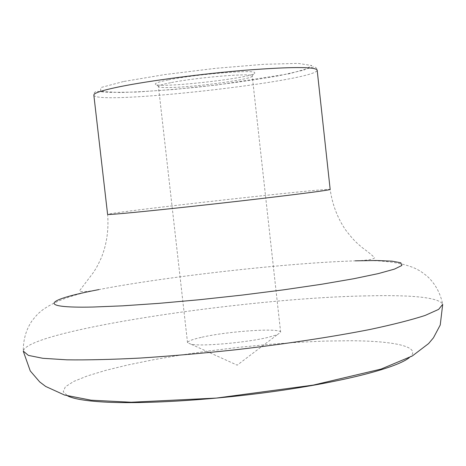 <?xml version="1.0" encoding="UTF-8"?>
<svg xmlns="http://www.w3.org/2000/svg" width="466" height="466" viewBox="0 0 466 466"><rect width="100%" height="100%" fill="white"/><g stroke="black" fill="none" stroke-linecap="round" stroke-linejoin="round"><path stroke-width="0.35" stroke-dasharray="2.33 1.75" d="M202.005 337.203C228.8 331.058 281.371 327.645 280.643 332.287L277.241 334.734L267.758 337.46C246.526 342.562 202.762 346.483 191.398 344.362L187.542 342.731C187.676 341.164 192.499 339.318 202.005 337.203M170.655 82.698C163.001 84.212 158.941 85.435 158.481 86.356L158.457 86.501C158.889 87.503 163.991 87.812 173.76 87.422C201.329 86.443 253.807 78.888 252.234 75.987L252.182 75.847C252.595 72.783 196.413 77.432 170.655 82.698M168.214 79.913C160.112 81.538 155.83 82.855 155.37 83.851C152.05 89.455 259.137 77.443 254.657 72.713C255.217 69.37 195.516 74.251 168.214 79.913M365.391 295.91C244.324 298.193 26.469 330.819 23.3 351.125C23.189 339.726 26.067 329.66 31.933 320.94C38.142 313.053 38.963 313.047 42.499 309.995C54.941 300.995 73.762 294.192 98.955 289.578C161.428 277.48 270.932 264.793 340.856 261.426L355.249 260.832C380.844 259.748 400.702 262.212 414.827 268.23C418.951 270.426 419.755 270.251 427.555 276.559C435.209 283.771 440.248 292.945 442.659 304.088C438.279 297.442 412.521 294.716 365.391 295.91M123.467 81.538L101.006 87.515L100.388 91.359L119.692 92.524C140.878 91.953 166.385 90.212 196.203 87.311C226.429 83.909 253.743 80.111 278.155 75.917L304.03 70.063L311.795 65.531L298.024 63.376L263.669 64.32L215.391 68.356L164.556 74.607L123.467 81.538M93.835 95.07C94.045 105.968 319.361 80.694 317.154 70.022L316.612 68.438L315.418 67.255L313.868 66.848L289.211 73.774L217.535 84.917L174.191 89.449L136.119 92.082L108.38 92.402L96.159 91.289L94.394 92.612L93.835 95.07M98.955 289.578C87.194 291.809 80.694 292.24 79.459 290.871L93.41 272.482C96.002 268.142 95.559 269.995 101.338 257.774C106.749 244.231 108.84 229.779 107.605 214.424C106.341 212.642 331.006 187.443 330.167 189.458C332.34 204.591 337.518 218.135 345.702 230.088C354.597 241.569 356.694 242.699 361.779 247.295C368.274 252.013 372.532 255.502 374.548 257.768C373.645 259.381 367.214 260.401 355.249 260.832M409.27 357.655C422.726 346.954 395.354 340.92 350.013 340.739L324.965 341.071L297.623 342.318L268.771 344.415L239.157 347.292L209.525 350.875L180.61 355.075L153.157 359.799L127.94 364.936L105.741 370.359L87.375 375.928L73.657 381.468L65.362 386.803L63.201 391.708L67.727 395.966M280.643 332.287L252.234 75.987M187.542 342.731L158.457 86.501M252.182 75.847L254.657 72.713M158.481 86.356L155.37 83.851M191.398 344.362L237.194 365.163L277.241 334.734"/><path stroke-width="0.7" d="M23.3 351.125L28.374 355.395L42.825 358.296L66.778 359.822C87.288 360.107 111.782 359.519 140.254 358.057C170.486 356.082 202.221 353.327 235.47 349.791C285.291 344.019 332.462 336.86 370.091 329.45C393.193 324.534 411.565 319.851 425.213 315.406L438.657 309.372L442.7 304.327L440.242 325L433.444 337.815L428.586 343.582L412.311 355.972L381.025 369.089L313.228 385.108L216.375 398.075L131.196 402.234L91.091 400.189L64.564 395.052L45.691 386.46L39.697 381.916L30.267 370.942L23.317 351.37M120.269 86.606C102.52 90.235 93.713 93.06 93.835 95.07L107.605 214.424C107.751 214.762 116.774 214.075 134.68 212.35C164.096 209.514 216.509 203.817 259.649 198.749C304.921 193.384 328.431 190.285 330.167 189.458L317.154 70.022C314.952 66.679 291.034 66.749 245.384 70.226C201.918 73.809 149.446 80.723 120.269 86.606M98.955 289.578C46.705 299.446 34.397 308.294 92.897 307.042L122.529 305.847L158.708 303.378L199.355 299.731L241.906 295.118L283.549 289.84L321.592 284.26L353.746 278.732L378.357 273.589L394.486 269.103L401.873 265.469L400.812 262.801L392.028 261.152L376.47 260.511L355.249 260.832M67.727 395.966C73.774 398.896 85.587 400.906 103.172 401.983C144.233 404.447 217.535 399.84 283.083 390.17C348.702 380.501 397.428 367.336 409.27 357.655"/></g></svg>
